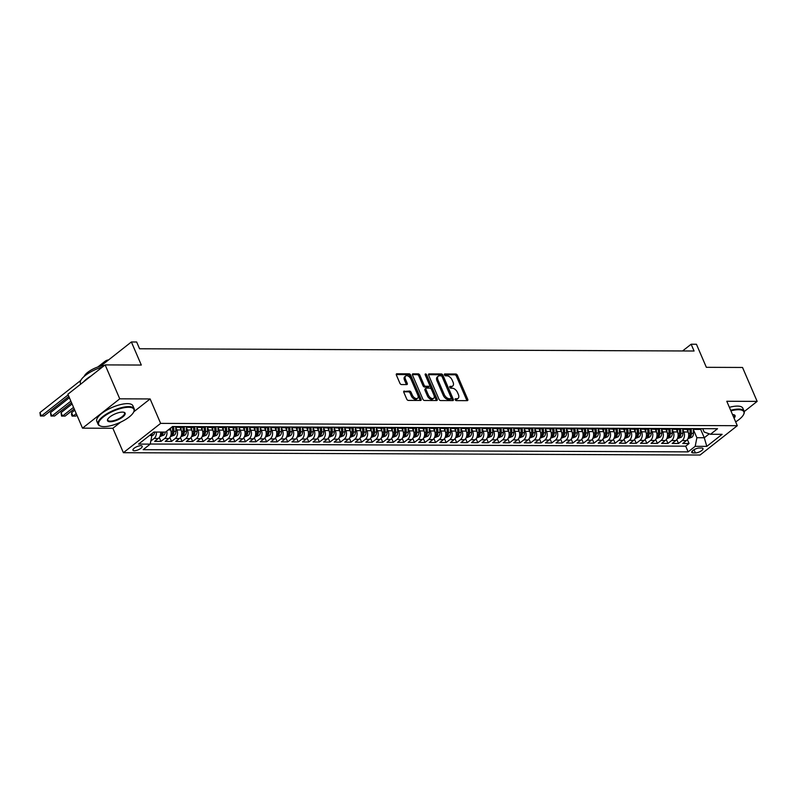 <?xml version="1.0" encoding="UTF-8"?>
<svg xmlns="http://www.w3.org/2000/svg" width="797" height="797" viewBox="0 0 797 797"><rect width="100%" height="100%" fill="white"/><g stroke="black" fill="none" stroke-linecap="round" stroke-linejoin="round"><path stroke-width="1.2" d="M455.127 399.676A1.076 0.628 51.8 0 0 456.253 400.612L467.271 400.652A1.544 0.897 51.8 0 0 467.65 400.532A1.544 0.897 51.8 0 0 467.739 399.327L457.408 375.347A1.544 0.897 51.8 0 0 455.794 374.012L444.786 373.962A1.076 0.628 51.8 0 0 445.583 375.835L447.007 375.835A4.941 2.859 51.8 0 1 452.168 380.109L453.025 382.112A4.941 2.859 51.8 0 1 452.766 385.977A4.941 2.859 51.8 0 1 451.54 386.366L450.116 386.356A1.076 0.628 51.8 0 0 450.923 388.219L452.347 388.229A4.941 2.859 51.8 0 1 457.498 392.503L458.365 394.505A4.941 2.859 51.8 0 1 458.096 398.37A4.941 2.859 51.8 0 1 456.88 398.749L455.456 398.749A1.076 0.628 51.8 0 0 455.127 399.676M134.354 450.763A5.031 1.714 156.7 0 0 139.724 449.06A5.031 1.714 156.7 0 0 142.195 446.24A5.031 1.714 156.7 0 0 140.8 445.692A5.031 1.714 156.7 0 0 135.43 447.386A5.031 1.714 156.7 0 0 132.96 450.215A5.031 1.714 156.7 0 0 134.354 450.763M404.288 391.028A1.544 0.897 51.8 0 0 403.91 391.148A1.544 0.897 51.8 0 0 403.83 392.353L406.729 399.078A1.544 0.897 51.8 0 0 408.333 400.423L420.567 400.463A1.544 0.897 51.8 0 0 420.946 400.343A1.544 0.897 51.8 0 0 421.035 399.138L410.704 375.158A1.544 0.897 51.8 0 0 409.09 373.823L396.856 373.773A1.544 0.897 51.8 0 0 396.478 373.893A1.544 0.897 51.8 0 0 396.398 375.098L399.895 383.227A1.544 0.897 51.8 0 0 401.509 384.562L406.739 384.582A1.544 0.897 51.8 0 0 407.128 384.463A1.544 0.897 51.8 0 0 407.207 383.257L405.474 379.233A4.124 2.391 51.8 0 1 405.693 375.995A4.124 2.391 51.8 0 1 411.013 379.252L417.817 395.033A4.124 2.391 51.8 0 1 417.598 398.271A4.124 2.391 51.8 0 1 412.268 395.013L411.132 392.383A1.544 0.897 51.8 0 0 409.528 391.048L403.7 391.486M744.249 411.551L757.15 401.389L742.535 367.467L706.361 367.317L696.429 344.244L691.148 344.224L694.067 351.009L139.575 348.777L136.656 341.993L131.375 341.973L100.741 366.092M100.571 426.086A19.646 6.695 -23.3 0 1 100.283 426.006A19.646 6.695 -23.3 0 1 98.101 424.303A19.646 6.695 -23.3 0 1 107.764 413.254A19.646 6.695 -23.3 0 1 128.725 406.629A19.646 6.695 -23.3 0 1 134.185 408.761A19.646 6.695 -23.3 0 1 133.916 411.521A19.646 6.695 -23.3 0 1 133.786 411.79L150.115 398.948L119.749 398.829L105.134 364.896L141.308 365.046L131.375 341.973M150.115 398.948L160.635 423.386L737.305 425.698L700.065 455.027L123.396 452.706L160.635 423.386M757.15 401.389L726.784 401.27L737.305 425.698M438.968 399.207A1.544 0.897 51.8 0 0 440.572 400.552L452.806 400.592A1.544 0.897 51.8 0 0 453.194 400.473A1.544 0.897 51.8 0 0 453.274 399.267L442.943 375.287A1.544 0.897 51.8 0 0 441.339 373.952L429.105 373.903A1.544 0.897 51.8 0 0 428.716 374.022A1.544 0.897 51.8 0 0 428.637 375.228L438.968 399.207M436.686 400.532L424.452 400.483A1.544 0.897 51.8 0 1 422.848 399.148L412.517 375.168A1.544 0.897 51.8 0 1 412.597 373.962A1.544 0.897 51.8 0 1 412.985 373.843L418.216 373.863A1.544 0.897 51.8 0 1 419.83 375.198L424.014 384.921A1.544 0.897 51.8 0 0 425.628 386.256L429.095 386.276A1.544 0.897 51.8 0 0 429.483 386.156A1.544 0.897 51.8 0 0 429.563 384.941L425.2 374.819A1.076 0.628 51.8 0 1 426.654 374.829L437.154 399.207A1.544 0.897 51.8 0 1 437.065 400.413A1.544 0.897 51.8 0 1 436.686 400.532M119.749 398.829L82.509 428.158L67.894 394.226L105.134 364.896M156.351 432.054A6.286 4.652 90.2 0 1 154.09 438.46L158.314 438.48L154.638 441.369L160.974 441.399L159.28 437.463M166.742 431.117A6.286 4.652 90.2 0 1 164.65 438.499L168.874 438.519L165.198 441.408L171.534 441.438L169.841 437.503M175.719 427.192L176.894 429.942A6.286 4.652 90.2 0 1 175.21 438.539L179.435 438.559L175.758 441.448L182.095 441.478L180.401 437.543M186.279 427.242L187.464 429.991A6.286 4.652 90.2 0 1 185.771 438.589L189.995 438.599L186.319 441.498L192.665 441.518L190.971 437.583M196.839 427.282L198.025 430.031A6.286 4.652 90.2 0 1 196.331 438.629L200.555 438.649L196.889 441.538L203.225 441.568L201.531 437.633M207.399 427.322L208.585 430.071A6.286 4.652 90.2 0 1 206.891 438.669L211.125 438.689L207.449 441.578L213.785 441.608L212.092 437.673M217.96 427.371L219.145 430.111A6.286 4.652 90.2 0 1 217.461 438.709L221.686 438.729L218.009 441.628L224.346 441.648L222.652 437.712M228.52 427.411L229.705 430.161A6.286 4.652 90.2 0 1 228.022 438.758L232.246 438.768L228.57 441.668L234.906 441.687L233.212 437.762M239.09 427.451L240.266 430.201A6.286 4.652 90.2 0 1 238.582 438.798L242.806 438.818L239.13 441.707L245.466 441.737L243.772 437.802M249.65 427.491L250.836 430.241A6.286 4.652 90.2 0 1 249.142 438.838L253.366 438.858L249.69 441.747L256.026 441.777L254.333 437.842M260.211 427.541L261.396 430.28A6.286 4.652 90.2 0 1 259.702 438.878L263.927 438.898L260.26 441.797L266.596 441.817L264.903 437.882M270.771 427.581L271.956 430.33A6.286 4.652 90.2 0 1 270.263 438.928L274.487 438.938L270.821 441.837L277.157 441.857L275.463 437.932M281.331 427.62L282.517 430.37A6.286 4.652 90.2 0 1 280.833 438.968L285.057 438.988L281.381 441.877L287.717 441.907L286.023 437.971M291.891 427.66L293.077 430.41A6.286 4.652 90.2 0 1 291.393 439.008L295.617 439.027L291.941 441.917L298.277 441.946L296.584 438.011M302.462 427.71L303.637 430.45A6.286 4.652 90.2 0 1 301.953 439.057L306.178 439.067L302.501 441.966L308.837 441.986L307.144 438.051M313.022 427.75L314.197 430.5A6.286 4.652 90.2 0 1 312.514 439.097L316.738 439.107L313.062 442.006L319.398 442.026L317.704 438.101M323.582 427.79L324.768 430.539A6.286 4.652 90.2 0 1 323.074 439.137L327.298 439.157L323.622 442.046L329.968 442.076L328.274 438.141M334.142 427.83L335.328 430.579A6.286 4.652 90.2 0 1 333.634 439.177L337.858 439.197L334.192 442.086L340.528 442.116L338.835 438.181M344.702 427.879L345.888 430.619A6.286 4.652 90.2 0 1 344.194 439.227L348.428 439.237L344.752 442.136L351.088 442.156L349.395 438.22M355.263 427.919L356.448 430.669A6.286 4.652 90.2 0 1 354.765 439.267L358.989 439.286L355.313 442.176L361.649 442.196L359.955 438.27M365.823 427.959L367.009 430.709A6.286 4.652 90.2 0 1 365.325 439.306L369.549 439.326L365.873 442.215L372.209 442.245L370.515 438.31M376.393 427.999L377.569 430.749A6.286 4.652 90.2 0 1 375.885 439.346L380.109 439.366L376.433 442.255L382.769 442.285L381.076 438.35M386.953 428.049L388.139 430.788A6.286 4.652 90.2 0 1 386.445 439.396L390.669 439.406L386.993 442.305L393.329 442.325L391.636 438.39M397.514 428.089L398.699 430.838A6.286 4.652 90.2 0 1 397.006 439.436L401.23 439.456L397.564 442.345L403.9 442.375L402.206 438.44M408.074 428.128L409.26 430.878A6.286 4.652 90.2 0 1 407.566 439.476L411.79 439.496L408.124 442.385L414.46 442.415L412.766 438.48M418.634 428.168L419.82 430.918A6.286 4.652 90.2 0 1 418.136 439.516L422.36 439.536L418.684 442.425L425.02 442.455L423.327 438.519M429.194 428.218L430.38 430.958A6.286 4.652 90.2 0 1 428.696 439.565L432.92 439.575L429.244 442.474L435.58 442.494L433.887 438.559M439.765 428.258L440.94 431.008A6.286 4.652 90.2 0 1 439.257 439.605L443.481 439.625L439.805 442.514L446.141 442.544L444.447 438.609M450.325 428.298L451.5 431.047A6.286 4.652 90.2 0 1 449.817 439.645L454.041 439.665L450.365 442.554L456.701 442.584L455.007 438.649M460.885 428.348L462.071 431.087A6.286 4.652 90.2 0 1 460.377 439.685L464.601 439.705L460.925 442.604L467.271 442.624L465.578 438.689M471.445 428.387L472.631 431.137A6.286 4.652 90.2 0 1 470.937 439.735L475.161 439.745L471.495 442.644L477.831 442.664L476.138 438.739M482.006 428.427L483.191 431.177A6.286 4.652 90.2 0 1 481.498 439.775L485.732 439.795L482.055 442.684L488.392 442.714L486.698 438.778M492.566 428.467L493.751 431.217A6.286 4.652 90.2 0 1 492.068 439.814L496.292 439.834L492.616 442.724L498.952 442.753L497.258 438.818M503.126 428.517L504.312 431.257A6.286 4.652 90.2 0 1 502.628 439.854L506.852 439.874L503.176 442.773L509.512 442.793L507.819 438.858M513.696 428.557L514.872 431.307A6.286 4.652 90.2 0 1 513.188 439.904L517.412 439.914L513.736 442.813L520.072 442.833L518.379 438.908M524.257 428.597L525.442 431.346A6.286 4.652 90.2 0 1 523.749 439.944L527.973 439.964L524.296 442.853L530.633 442.883L528.939 438.948M534.817 428.637L536.002 431.386A6.286 4.652 90.2 0 1 534.309 439.984L538.533 440.004L534.867 442.893L541.203 442.923L539.509 438.988M545.377 428.686L546.563 431.426A6.286 4.652 90.2 0 1 544.869 440.034L549.093 440.044L545.427 442.943L551.763 442.963L550.069 439.027M555.937 428.726L557.123 431.476A6.286 4.652 90.2 0 1 555.439 440.074L559.663 440.083L555.987 442.983L562.323 443.002L560.63 439.077M566.498 428.766L567.683 431.516A6.286 4.652 90.2 0 1 566 440.113L570.224 440.133L566.547 443.022L572.884 443.052L571.19 439.117M577.068 428.806L578.243 431.556A6.286 4.652 90.2 0 1 576.56 440.153L580.784 440.173L577.108 443.062L583.444 443.092L581.75 439.157M587.628 428.856L588.804 431.595A6.286 4.652 90.2 0 1 587.12 440.203L591.344 440.213L587.668 443.112L594.004 443.132L592.31 439.197M598.188 428.896L599.374 431.645A6.286 4.652 90.2 0 1 597.68 440.243L601.904 440.263L598.228 443.152L604.574 443.172L602.881 439.247M608.749 428.935L609.934 431.685A6.286 4.652 90.2 0 1 608.241 440.283L612.465 440.303L608.798 443.192L615.135 443.222L613.441 439.286M619.309 428.975L620.494 431.725A6.286 4.652 90.2 0 1 618.801 440.323L623.035 440.342L619.359 443.232L625.695 443.262L624.001 439.326M629.869 429.025L631.055 431.765A6.286 4.652 90.2 0 1 629.371 440.372L633.595 440.382L629.919 443.281L636.255 443.301L634.561 439.366M640.429 429.065L641.615 431.815A6.286 4.652 90.2 0 1 639.931 440.412L644.155 440.432L640.479 443.321L646.815 443.351L645.122 439.416M651 429.105L652.175 431.854A6.286 4.652 90.2 0 1 650.491 440.452L654.716 440.472L651.039 443.361L657.376 443.391L655.682 439.456M661.56 429.145L662.745 431.894A6.286 4.652 90.2 0 1 661.052 440.492L665.276 440.512L661.6 443.401L667.936 443.431L666.242 439.496M672.12 429.194L673.306 431.934A6.286 4.652 90.2 0 1 671.612 440.542L675.836 440.552L672.17 443.451L678.506 443.471L682.172 440.582A6.286 4.652 -89.8 0 0 683.866 431.984L682.68 429.234M676.812 439.536L678.506 443.471M168.874 438.519A6.286 4.652 -89.8 0 0 170.558 429.922L169.98 428.567M179.435 438.559A6.286 4.652 -89.8 0 0 181.128 429.962L179.983 427.322M189.995 438.599A6.286 4.652 -89.8 0 0 191.688 430.001L190.553 427.361M200.555 438.649A6.286 4.652 -89.8 0 0 202.249 430.041L201.113 427.401M211.125 438.689A6.286 4.652 -89.8 0 0 212.809 430.091L211.673 427.451M221.686 438.729A6.286 4.652 -89.8 0 0 223.369 430.131L222.233 427.491M232.246 438.768A6.286 4.652 -89.8 0 0 233.929 430.171L232.794 427.531M242.806 438.818A6.286 4.652 -89.8 0 0 244.49 430.221L243.354 427.571M253.366 438.858A6.286 4.652 -89.8 0 0 255.06 430.26L253.914 427.62M263.927 438.898A6.286 4.652 -89.8 0 0 265.62 430.3L264.484 427.66M274.487 438.938A6.286 4.652 -89.8 0 0 276.18 430.34L275.045 427.7M285.057 438.988A6.286 4.652 -89.8 0 0 286.741 430.39L285.605 427.75M295.617 439.027A6.286 4.652 -89.8 0 0 297.301 430.43L296.165 427.79M306.178 439.067A6.286 4.652 -89.8 0 0 307.861 430.47L306.725 427.83M316.738 439.107A6.286 4.652 -89.8 0 0 318.431 430.51L317.286 427.869M327.298 439.157A6.286 4.652 -89.8 0 0 328.992 430.559L327.856 427.919M337.858 439.197A6.286 4.652 -89.8 0 0 339.552 430.599L338.416 427.959M348.428 439.237A6.286 4.652 -89.8 0 0 350.112 430.639L348.976 427.999M358.989 439.286A6.286 4.652 -89.8 0 0 360.672 430.679L359.537 428.039M369.549 439.326A6.286 4.652 -89.8 0 0 371.233 430.729L370.097 428.089M380.109 439.366A6.286 4.652 -89.8 0 0 381.793 430.769L380.657 428.128M390.669 439.406A6.286 4.652 -89.8 0 0 392.363 430.808L391.217 428.168M401.23 439.456A6.286 4.652 -89.8 0 0 402.923 430.848L401.788 428.208M411.79 439.496A6.286 4.652 -89.8 0 0 413.484 430.898L412.348 428.258M422.36 439.536A6.286 4.652 -89.8 0 0 424.044 430.938L422.908 428.298M432.92 439.575A6.286 4.652 -89.8 0 0 434.604 430.978L433.468 428.338M443.481 439.625A6.286 4.652 -89.8 0 0 445.164 431.018L444.029 428.378M454.041 439.665A6.286 4.652 -89.8 0 0 455.735 431.067L454.589 428.427M464.601 439.705A6.286 4.652 -89.8 0 0 466.295 431.107L465.159 428.467M475.161 439.745A6.286 4.652 -89.8 0 0 476.855 431.147L475.719 428.507M485.732 439.795A6.286 4.652 -89.8 0 0 487.415 431.197L486.28 428.547M496.292 439.834A6.286 4.652 -89.8 0 0 497.976 431.237L496.84 428.597M506.852 439.874A6.286 4.652 -89.8 0 0 508.536 431.277L507.4 428.637M517.412 439.914A6.286 4.652 -89.8 0 0 519.096 431.316L517.96 428.676M527.973 439.964A6.286 4.652 -89.8 0 0 529.666 431.366L528.521 428.726M538.533 440.004A6.286 4.652 -89.8 0 0 540.227 431.406L539.091 428.766M549.093 440.044A6.286 4.652 -89.8 0 0 550.787 431.446L549.651 428.806M559.663 440.083A6.286 4.652 -89.8 0 0 561.347 431.486L560.211 428.846M570.224 440.133A6.286 4.652 -89.8 0 0 571.907 431.536L570.772 428.896M580.784 440.173A6.286 4.652 -89.8 0 0 582.468 431.575L581.332 428.935M591.344 440.213A6.286 4.652 -89.8 0 0 593.038 431.615L591.892 428.975M601.904 440.263A6.286 4.652 -89.8 0 0 603.598 431.655L602.462 429.015M612.465 440.303A6.286 4.652 -89.8 0 0 614.158 431.705L613.023 429.065M623.035 440.342A6.286 4.652 -89.8 0 0 624.718 431.745L623.583 429.105M633.595 440.382A6.286 4.652 -89.8 0 0 635.279 431.785L634.143 429.145M644.155 440.432A6.286 4.652 -89.8 0 0 645.839 431.825L644.703 429.185M654.716 440.472A6.286 4.652 -89.8 0 0 656.399 431.874L655.264 429.234M665.276 440.512A6.286 4.652 -89.8 0 0 666.969 431.914L665.824 429.274M675.836 440.552A6.286 4.652 -89.8 0 0 677.53 431.954L676.394 429.314M701.639 448.024L699.308 448.014A4.872 1.664 156.7 0 0 694.107 449.657A4.872 1.664 156.7 0 0 691.716 452.397A4.872 1.664 156.7 0 0 693.071 452.925L695.392 452.935A4.872 1.664 156.7 0 0 700.593 451.291A4.872 1.664 156.7 0 0 702.994 448.552A4.872 1.664 156.7 0 0 701.639 448.024M149.457 435.521L151.888 435.531L150.205 444.128L143.161 449.677L688.15 451.869L695.193 446.32L696.877 437.722L693.241 429.274M150.205 444.128L138.588 444.088L153.891 432.044L165.507 432.084L172.55 426.534L717.539 428.726L710.496 434.275L722.112 434.325L706.809 446.37L695.193 446.32M150.225 444.019L685.689 446.171L689.066 443.521L682.73 443.491L686.396 440.602A6.286 4.652 -89.8 0 0 688.09 431.994L686.954 429.354M692.902 428.627A6.286 4.652 -89.8 0 0 695.114 429.394A6.286 4.652 -89.8 0 0 697.325 428.647M695.114 429.394L699.338 429.404A6.286 4.652 -89.8 0 0 701.549 428.666M671.612 440.542L667.936 443.431M661.052 440.492L657.376 443.391M650.491 440.452L646.815 443.351M639.931 440.412L636.255 443.301M629.371 440.372L625.695 443.262M618.801 440.323L615.135 443.222M608.241 440.283L604.574 443.172M597.68 440.243L594.004 443.132M587.12 440.203L583.444 443.092M576.56 440.153L572.884 443.052M566 440.113L562.323 443.002M555.439 440.074L551.763 442.963M544.869 440.034L541.203 442.923M534.309 439.984L530.633 442.883M523.749 439.944L520.072 442.833M513.188 439.904L509.512 442.793M502.628 439.854L498.952 442.753M492.068 439.814L488.392 442.714M481.498 439.775L477.831 442.664M470.937 439.735L467.271 442.624M460.377 439.685L456.701 442.584M449.817 439.645L446.141 442.544M439.257 439.605L435.58 442.494M428.696 439.565L425.02 442.455M418.136 439.516L414.46 442.415M407.566 439.476L403.9 442.375M397.006 439.436L393.329 442.325M386.445 439.396L382.769 442.285M375.885 439.346L372.209 442.245M365.325 439.306L361.649 442.196M354.765 439.267L351.088 442.156M344.194 439.227L340.528 442.116M333.634 439.177L329.968 442.076M323.074 439.137L319.398 442.026M312.514 439.097L308.837 441.986M301.953 439.057L298.277 441.946M291.393 439.008L287.717 441.907M280.833 438.968L277.157 441.857M270.263 438.928L266.596 441.817M259.702 438.878L256.026 441.777M249.142 438.838L245.466 441.737M238.582 438.798L234.906 441.687M228.022 438.758L224.346 441.648M217.461 438.709L213.785 441.608M206.891 438.669L203.225 441.568M196.331 438.629L192.665 441.518M185.771 438.589L182.095 441.478M175.21 438.539L171.534 441.438M164.65 438.499L160.974 441.399M154.09 438.46L150.812 441.04M151.888 435.531L151.271 434.096M696.877 437.722L704.279 437.752L709.25 433.837M700.583 429.185L704.279 437.752L706.809 446.37M702.685 428.666L704.13 432.014L710.496 434.275M82.509 428.158L112.865 428.278L123.396 452.706M691.148 344.224L682.591 350.959M687.373 439.585L689.066 443.521M685.689 446.171L688.15 451.869M686.765 428.607A6.286 4.652 90.2 0 1 684.553 429.344L688.777 429.364A6.286 4.652 -89.8 0 0 690.989 428.617M676.205 428.557A6.286 4.652 90.2 0 1 673.993 429.304L678.217 429.324A6.286 4.652 -89.8 0 0 680.429 428.577M684.553 429.344A6.286 4.652 90.2 0 1 682.342 428.587M665.644 428.517A6.286 4.652 90.2 0 1 663.423 429.264L667.647 429.284A6.286 4.652 -89.8 0 0 669.869 428.537M673.993 429.304A6.286 4.652 90.2 0 1 671.781 428.547M655.074 428.477A6.286 4.652 90.2 0 1 652.863 429.224L657.087 429.234A6.286 4.652 -89.8 0 0 659.298 428.497M663.423 429.264A6.286 4.652 90.2 0 1 661.221 428.497M644.514 428.437A6.286 4.652 90.2 0 1 642.302 429.175L646.526 429.194A6.286 4.652 -89.8 0 0 648.738 428.447M652.863 429.224A6.286 4.652 90.2 0 1 650.661 428.457M633.954 428.387A6.286 4.652 90.2 0 1 631.742 429.135L635.966 429.155A6.286 4.652 -89.8 0 0 638.178 428.407M642.302 429.175A6.286 4.652 90.2 0 1 640.101 428.417M623.393 428.348A6.286 4.652 90.2 0 1 621.182 429.095L625.406 429.115A6.286 4.652 -89.8 0 0 627.618 428.368M631.742 429.135A6.286 4.652 90.2 0 1 629.53 428.378M612.833 428.308A6.286 4.652 90.2 0 1 610.622 429.055L614.846 429.065A6.286 4.652 -89.8 0 0 617.057 428.328M621.182 429.095A6.286 4.652 90.2 0 1 618.97 428.328M602.273 428.268A6.286 4.652 90.2 0 1 600.051 429.005L604.285 429.025A6.286 4.652 -89.8 0 0 606.497 428.278M610.622 429.055A6.286 4.652 90.2 0 1 608.41 428.288M591.703 428.218A6.286 4.652 90.2 0 1 589.491 428.965L593.715 428.985A6.286 4.652 -89.8 0 0 595.937 428.238M600.051 429.005A6.286 4.652 90.2 0 1 597.85 428.248M581.143 428.178A6.286 4.652 90.2 0 1 578.931 428.925L583.155 428.945A6.286 4.652 -89.8 0 0 585.367 428.198M589.491 428.965A6.286 4.652 90.2 0 1 587.289 428.208M570.582 428.138A6.286 4.652 90.2 0 1 568.371 428.886L572.595 428.896A6.286 4.652 -89.8 0 0 574.806 428.158M578.931 428.925A6.286 4.652 90.2 0 1 576.729 428.158M560.022 428.099A6.286 4.652 90.2 0 1 557.81 428.836L562.034 428.856A6.286 4.652 -89.8 0 0 564.246 428.109M568.371 428.886A6.286 4.652 90.2 0 1 566.159 428.119M549.462 428.049A6.286 4.652 90.2 0 1 547.25 428.796L551.474 428.816A6.286 4.652 -89.8 0 0 553.686 428.069M557.81 428.836A6.286 4.652 90.2 0 1 555.599 428.079M538.902 428.009A6.286 4.652 90.2 0 1 536.69 428.756L540.914 428.776A6.286 4.652 -89.8 0 0 543.126 428.029M547.25 428.796A6.286 4.652 90.2 0 1 545.038 428.039M528.341 427.969A6.286 4.652 90.2 0 1 526.12 428.716L530.344 428.726A6.286 4.652 -89.8 0 0 532.565 427.989M536.69 428.756A6.286 4.652 90.2 0 1 534.478 427.989M517.771 427.929A6.286 4.652 90.2 0 1 515.559 428.666L519.783 428.686A6.286 4.652 -89.8 0 0 521.995 427.939M526.12 428.716A6.286 4.652 90.2 0 1 523.918 427.949M507.211 427.879A6.286 4.652 90.2 0 1 504.999 428.627L509.223 428.647A6.286 4.652 -89.8 0 0 511.435 427.899M515.559 428.666A6.286 4.652 90.2 0 1 513.358 427.909M496.651 427.84A6.286 4.652 90.2 0 1 494.439 428.587L498.663 428.597A6.286 4.652 -89.8 0 0 500.875 427.859M504.999 428.627A6.286 4.652 90.2 0 1 502.797 427.869M486.09 427.8A6.286 4.652 90.2 0 1 483.879 428.547L488.103 428.557A6.286 4.652 -89.8 0 0 490.314 427.81M494.439 428.587A6.286 4.652 90.2 0 1 492.227 427.82M475.53 427.76A6.286 4.652 90.2 0 1 473.318 428.497L477.542 428.517A6.286 4.652 -89.8 0 0 479.754 427.77M483.879 428.547A6.286 4.652 90.2 0 1 481.667 427.78M464.97 427.71A6.286 4.652 90.2 0 1 462.748 428.457L466.982 428.477A6.286 4.652 -89.8 0 0 469.194 427.73M473.318 428.497A6.286 4.652 90.2 0 1 471.107 427.74M454.4 427.67A6.286 4.652 90.2 0 1 452.188 428.417L456.412 428.427A6.286 4.652 -89.8 0 0 458.634 427.69M462.748 428.457A6.286 4.652 90.2 0 1 460.546 427.69M443.839 427.63A6.286 4.652 90.2 0 1 441.628 428.368L445.852 428.387A6.286 4.652 -89.8 0 0 448.063 427.64M452.188 428.417A6.286 4.652 90.2 0 1 449.986 427.65M433.279 427.581A6.286 4.652 90.2 0 1 431.067 428.328L435.292 428.348A6.286 4.652 -89.8 0 0 437.503 427.6M441.628 428.368A6.286 4.652 90.2 0 1 439.426 427.61M422.719 427.541A6.286 4.652 90.2 0 1 420.507 428.288L424.731 428.308A6.286 4.652 -89.8 0 0 426.943 427.561M431.067 428.328A6.286 4.652 90.2 0 1 428.856 427.571M412.159 427.501A6.286 4.652 90.2 0 1 409.947 428.248L414.171 428.258A6.286 4.652 -89.8 0 0 416.383 427.521M420.507 428.288A6.286 4.652 90.2 0 1 418.295 427.521M401.598 427.461A6.286 4.652 90.2 0 1 399.387 428.198L403.611 428.218A6.286 4.652 -89.8 0 0 405.822 427.471M409.947 428.248A6.286 4.652 90.2 0 1 407.735 427.481M391.038 427.411A6.286 4.652 90.2 0 1 388.816 428.158L393.041 428.178A6.286 4.652 -89.8 0 0 395.262 427.431M399.387 428.198A6.286 4.652 90.2 0 1 397.175 427.441M380.468 427.371A6.286 4.652 90.2 0 1 378.256 428.119L382.48 428.138A6.286 4.652 -89.8 0 0 384.692 427.391M388.816 428.158A6.286 4.652 90.2 0 1 386.615 427.401M369.908 427.331A6.286 4.652 90.2 0 1 367.696 428.079L371.92 428.089A6.286 4.652 -89.8 0 0 374.132 427.351M378.256 428.119A6.286 4.652 90.2 0 1 376.054 427.351M359.347 427.292A6.286 4.652 90.2 0 1 357.136 428.029L361.36 428.049A6.286 4.652 -89.8 0 0 363.571 427.302M367.696 428.079A6.286 4.652 90.2 0 1 365.494 427.312M348.787 427.242A6.286 4.652 90.2 0 1 346.575 427.989L350.8 428.009A6.286 4.652 -89.8 0 0 353.011 427.262M357.136 428.029A6.286 4.652 90.2 0 1 354.924 427.272M338.227 427.202A6.286 4.652 90.2 0 1 336.015 427.949L340.239 427.969A6.286 4.652 -89.8 0 0 342.451 427.222M346.575 427.989A6.286 4.652 90.2 0 1 344.364 427.232M327.667 427.162A6.286 4.652 90.2 0 1 325.445 427.909L329.679 427.919A6.286 4.652 -89.8 0 0 331.891 427.182M336.015 427.949A6.286 4.652 90.2 0 1 333.804 427.182M317.096 427.122A6.286 4.652 90.2 0 1 314.885 427.859L319.109 427.879A6.286 4.652 -89.8 0 0 321.33 427.132M325.445 427.909A6.286 4.652 90.2 0 1 323.243 427.142M306.536 427.072A6.286 4.652 90.2 0 1 304.324 427.82L308.549 427.84A6.286 4.652 -89.8 0 0 310.76 427.092M314.885 427.859A6.286 4.652 90.2 0 1 312.683 427.102M295.976 427.033A6.286 4.652 90.2 0 1 293.764 427.78L297.988 427.8A6.286 4.652 -89.8 0 0 300.2 427.053M304.324 427.82A6.286 4.652 90.2 0 1 302.123 427.062M285.416 426.993A6.286 4.652 90.2 0 1 283.204 427.74L287.428 427.75A6.286 4.652 -89.8 0 0 289.64 427.013M293.764 427.78A6.286 4.652 90.2 0 1 291.553 427.013M274.855 426.953A6.286 4.652 90.2 0 1 272.644 427.69L276.868 427.71A6.286 4.652 -89.8 0 0 279.08 426.963M283.204 427.74A6.286 4.652 90.2 0 1 280.992 426.973M264.295 426.903A6.286 4.652 90.2 0 1 262.083 427.65L266.308 427.67A6.286 4.652 -89.8 0 0 268.519 426.923M272.644 427.69A6.286 4.652 90.2 0 1 270.432 426.933M253.735 426.863A6.286 4.652 90.2 0 1 251.513 427.61L255.737 427.62A6.286 4.652 -89.8 0 0 257.959 426.883M262.083 427.65A6.286 4.652 90.2 0 1 259.872 426.893M243.165 426.823A6.286 4.652 90.2 0 1 240.953 427.571L245.177 427.581A6.286 4.652 -89.8 0 0 247.389 426.833M251.513 427.61A6.286 4.652 90.2 0 1 249.312 426.843M232.604 426.784A6.286 4.652 90.2 0 1 230.393 427.521L234.617 427.541A6.286 4.652 -89.8 0 0 236.829 426.793M240.953 427.571A6.286 4.652 90.2 0 1 238.751 426.803M222.044 426.734A6.286 4.652 90.2 0 1 219.833 427.481L224.057 427.501A6.286 4.652 -89.8 0 0 226.268 426.754M230.393 427.521A6.286 4.652 90.2 0 1 228.191 426.764M211.484 426.694A6.286 4.652 90.2 0 1 209.272 427.441L213.496 427.451A6.286 4.652 -89.8 0 0 215.708 426.714M219.833 427.481A6.286 4.652 90.2 0 1 217.621 426.714M200.924 426.654A6.286 4.652 90.2 0 1 198.712 427.391L202.936 427.411A6.286 4.652 -89.8 0 0 205.148 426.664M209.272 427.441A6.286 4.652 90.2 0 1 207.061 426.674M190.363 426.604A6.286 4.652 90.2 0 1 188.142 427.351L192.376 427.371A6.286 4.652 -89.8 0 0 194.588 426.624M198.712 427.391A6.286 4.652 90.2 0 1 196.5 426.634M179.793 426.564A6.286 4.652 90.2 0 1 177.582 427.312L181.806 427.331A6.286 4.652 -89.8 0 0 184.027 426.584M188.142 427.351A6.286 4.652 90.2 0 1 185.94 426.594M171.624 427.262A6.286 4.652 -89.8 0 0 173.457 426.544M177.582 427.312A6.286 4.652 90.2 0 1 175.38 426.544M158.314 438.48A6.286 4.652 -89.8 0 0 160.576 432.064M112.865 428.278L120.656 422.151M455.077 399.536L455.874 399.546A4.941 2.859 51.8 0 0 457.089 399.158L458.096 398.37M452.766 385.977L451.76 386.774A4.941 2.859 51.8 0 1 450.534 387.153L449.747 387.153M466.873 400.652A1.544 0.897 51.8 0 0 466.733 400.124L456.402 376.144A1.544 0.897 51.8 0 0 454.788 374.799L444.407 374.759M452.407 400.592A1.544 0.897 51.8 0 0 452.268 400.064L441.937 376.084A1.544 0.897 51.8 0 0 440.333 374.749L428.497 374.7M450.863 398.729A1.076 0.628 51.8 0 0 451.192 397.803L442.126 376.752A1.076 0.628 51.8 0 0 441 375.815L439.496 375.805A4.941 2.859 51.8 0 0 438.28 376.194A4.941 2.859 51.8 0 0 438.011 380.059L444.208 394.445A4.941 2.859 51.8 0 0 449.359 398.719L450.863 398.729L449.857 399.516A1.076 0.628 51.8 0 0 450.275 399.197M438.28 376.194L437.274 376.981A4.941 2.859 51.8 0 0 437.005 380.846L438.011 380.059M449.857 399.516L448.352 399.516A4.941 2.859 51.8 0 1 443.202 395.242L437.005 380.846M412.378 374.63L417.21 374.65L418.216 373.863M429.483 386.156L428.477 386.943A1.544 0.897 51.8 0 1 428.089 387.063L424.622 387.053A1.544 0.897 51.8 0 1 423.008 385.718L418.823 375.985A1.544 0.897 51.8 0 0 417.21 374.65M436.288 400.532A1.544 0.897 51.8 0 0 436.148 399.994L425.648 375.616A1.076 0.628 51.8 0 0 425.339 375.138M428.358 395.013A4.124 2.391 51.8 0 0 433.688 398.271A4.124 2.391 51.8 0 0 433.907 395.033L431.516 389.474A1.544 0.897 51.8 0 0 429.902 388.139L426.425 388.119A1.544 0.897 51.8 0 0 426.046 388.239A1.544 0.897 51.8 0 0 425.967 389.454L428.358 395.013L427.351 395.81A4.124 2.391 51.8 0 0 432.681 399.058L433.688 398.271M425.419 388.916A1.544 0.897 51.8 0 0 425.04 389.036A1.544 0.897 51.8 0 0 424.96 390.241L425.967 389.454M427.351 395.81L424.96 390.241M417.598 398.271L416.592 399.058A4.124 2.391 51.8 0 1 411.262 395.81L410.126 393.18A1.544 0.897 51.8 0 0 408.522 391.835L403.68 391.825M405.693 375.995L404.687 376.792A4.124 2.391 51.8 0 0 404.468 380.02L405.474 379.233M406.34 384.582A1.544 0.897 51.8 0 0 406.201 384.054L404.468 380.02M420.168 400.463A1.544 0.897 51.8 0 0 420.029 399.935L409.698 375.955A1.544 0.897 51.8 0 0 408.084 374.62L396.258 374.57M687.871 438.768L691.945 437.194A4.164 3.088 -89.8 0 0 693.43 433.379L693.221 428.846M688.08 431.984L687.97 429.364M689.963 429.165L690.152 433.359A4.164 3.088 90.2 0 1 689.355 436.417L690.62 436.427A4.164 3.088 -89.8 0 0 691.417 433.369L691.208 428.627M689.355 436.417L689.186 436.935M735.651 421.872A19.178 6.535 156.7 0 0 743.611 414.5A19.178 6.535 156.7 0 0 738.54 409.728A19.178 6.535 156.7 0 0 730.919 410.863M730.67 410.296A19.646 6.695 -23.3 0 1 738.67 409.08A19.646 6.695 -23.3 0 1 744.129 411.212A19.646 6.695 -23.3 0 1 743.86 413.972A19.646 6.695 -23.3 0 1 743.731 414.241M729.385 407.317A19.646 6.695 -23.3 0 1 737.384 406.091A19.646 6.695 -23.3 0 1 742.844 408.233L744.129 411.212M732.513 414.56A9.584 3.268 -23.3 0 1 733.997 414.769A9.584 3.268 -23.3 0 1 734.067 418.176M733.778 417.508A9.116 3.108 156.7 0 0 734.455 415.376A9.116 3.108 156.7 0 0 733.698 414.689M104.038 426.614A19.178 6.535 156.7 0 0 121.443 421.772A19.178 6.535 156.7 0 0 133.667 412.049A19.178 6.535 156.7 0 0 128.596 407.277A19.178 6.535 156.7 0 0 105.363 415.476A19.178 6.535 156.7 0 0 100.84 426.186A19.178 6.535 156.7 0 0 104.038 426.614M110.175 421.772A9.584 3.268 -23.3 0 1 107.645 419.391A9.584 3.268 -23.3 0 1 113.752 414.53A9.584 3.268 -23.3 0 1 122.459 412.109A9.584 3.268 -23.3 0 1 124.053 412.318A9.584 3.268 -23.3 0 1 121.792 417.678A9.584 3.268 -23.3 0 1 110.175 421.772M107.784 419.122A9.116 3.108 156.7 0 0 107.774 420.139A9.116 3.108 156.7 0 0 110.305 421.135A9.116 3.108 156.7 0 0 120.028 418.056A9.116 3.108 156.7 0 0 124.511 412.926A9.116 3.108 156.7 0 0 123.764 412.238M98.101 424.303L96.816 421.324A19.646 6.695 -23.3 0 1 106.469 410.266A19.646 6.695 -23.3 0 1 127.44 403.641A19.646 6.695 -23.3 0 1 132.9 405.783L134.185 408.761M84.193 376.403A14.147 4.822 -23.3 0 1 104.517 365.385M83.555 381.893A19.646 6.695 -23.3 0 1 91.177 375.885M80.776 384.084L80.447 383.317A19.646 6.695 -23.3 0 1 102.405 367.048M677.311 438.729L681.385 437.154A4.164 3.088 -89.8 0 0 682.86 433.329L682.66 428.796M677.52 431.944L677.4 429.324M679.403 429.115L679.592 433.319A4.164 3.088 90.2 0 1 678.795 436.377L680.06 436.377A4.164 3.088 -89.8 0 0 680.857 433.329L680.648 428.577M678.795 436.377L678.626 436.895M666.75 438.689L670.825 437.105A4.164 3.088 -89.8 0 0 672.299 433.289L672.1 428.756M666.959 431.904L666.84 429.274M668.842 429.075L669.032 433.279A4.164 3.088 90.2 0 1 668.235 436.338L669.5 436.338A4.164 3.088 -89.8 0 0 670.297 433.279L670.088 428.537M668.235 436.338L668.055 436.846M656.19 438.639L660.265 437.065A4.164 3.088 -89.8 0 0 661.739 433.249L661.54 428.716M652.175 431.854L656.399 431.874L656.28 429.234M658.282 429.035L658.471 433.239A4.164 3.088 90.2 0 1 657.674 436.288L658.94 436.298A4.164 3.088 -89.8 0 0 659.737 433.239L659.517 428.497M657.674 436.288L657.495 436.806M645.63 438.599L649.694 437.025A4.164 3.088 -89.8 0 0 651.179 433.209L650.98 428.676M641.615 431.815L645.839 431.825L645.719 429.194M647.722 428.995L647.901 433.189A4.164 3.088 90.2 0 1 647.104 436.248L648.379 436.258A4.164 3.088 -89.8 0 0 649.176 433.199L648.957 428.447M647.104 436.248L646.935 436.766M635.06 438.559L639.134 436.985A4.164 3.088 -89.8 0 0 640.619 433.16L640.419 428.627M631.055 431.765L635.279 431.785L635.159 429.155M637.152 428.945L637.341 433.15A4.164 3.088 90.2 0 1 636.544 436.208L637.809 436.208A4.164 3.088 -89.8 0 0 638.606 433.16L638.397 428.407M636.544 436.208L636.375 436.726M624.499 438.519L628.574 436.935A4.164 3.088 -89.8 0 0 630.058 433.12L629.849 428.587M620.494 431.725L624.718 431.745L624.599 429.105M626.591 428.906L626.781 433.11A4.164 3.088 90.2 0 1 625.984 436.168L627.249 436.168A4.164 3.088 -89.8 0 0 628.046 433.11L627.837 428.368M625.984 436.168L625.814 436.676M613.939 438.47L618.014 436.895A4.164 3.088 -89.8 0 0 619.498 433.08L619.289 428.547M614.148 431.695L614.039 429.065M616.031 428.866L616.22 433.06A4.164 3.088 90.2 0 1 615.423 436.118L616.689 436.128A4.164 3.088 -89.8 0 0 617.486 433.07L617.277 428.328M615.423 436.118L615.254 436.636M603.379 438.43L607.453 436.856A4.164 3.088 -89.8 0 0 608.928 433.04L608.729 428.507M603.588 431.645L603.468 429.025M605.471 428.826L605.66 433.02A4.164 3.088 90.2 0 1 604.863 436.079L606.128 436.079A4.164 3.088 -89.8 0 0 606.925 433.03L606.716 428.278M604.863 436.079L604.694 436.597M592.819 438.39L596.893 436.806A4.164 3.088 -89.8 0 0 598.368 432.99L598.168 428.457M588.804 431.595L593.038 431.615L592.908 428.985M594.911 428.776L595.1 432.98A4.164 3.088 90.2 0 1 594.303 436.039L595.568 436.039A4.164 3.088 -89.8 0 0 596.365 432.98L596.156 428.238M594.303 436.039L594.124 436.547M582.258 438.35L586.333 436.766A4.164 3.088 -89.8 0 0 587.807 432.95L587.608 428.417M578.243 431.556L582.468 431.575L582.348 428.935M584.35 428.736L584.53 432.94A4.164 3.088 90.2 0 1 583.733 435.989L585.008 435.999A4.164 3.088 -89.8 0 0 585.805 432.94L585.586 428.198M583.733 435.989L583.563 436.507M571.688 438.3L575.763 436.726A4.164 3.088 -89.8 0 0 577.247 432.91L577.048 428.378M567.683 431.516L571.907 431.536L571.788 428.896M573.78 428.696L573.97 432.891A4.164 3.088 90.2 0 1 573.173 435.949L574.448 435.959A4.164 3.088 -89.8 0 0 575.245 432.901L575.026 428.158M573.173 435.949L573.003 436.467M561.128 438.26L565.203 436.686A4.164 3.088 -89.8 0 0 566.687 432.871L566.478 428.328M557.123 431.476L561.347 431.486L561.227 428.856M563.22 428.656L563.409 432.851A4.164 3.088 90.2 0 1 562.612 435.909L563.877 435.909A4.164 3.088 -89.8 0 0 564.674 432.861L564.465 428.109M562.612 435.909L562.443 436.427M550.568 438.22L554.642 436.636A4.164 3.088 -89.8 0 0 556.127 432.821L555.917 428.288M546.563 431.426L550.787 431.446L550.667 428.806M552.66 428.607L552.849 432.811A4.164 3.088 90.2 0 1 552.052 435.869L553.317 435.869A4.164 3.088 -89.8 0 0 554.114 432.811L553.905 428.069M552.052 435.869L551.883 436.377M540.007 438.181L544.082 436.597A4.164 3.088 -89.8 0 0 545.556 432.781L545.357 428.248M540.217 431.396L540.097 428.766M542.099 428.567L542.289 432.771A4.164 3.088 90.2 0 1 541.492 435.82L542.757 435.829A4.164 3.088 -89.8 0 0 543.554 432.771L543.345 428.029M541.492 435.82L541.322 436.338M529.447 438.131L533.522 436.557A4.164 3.088 -89.8 0 0 534.996 432.741L534.797 428.208M529.656 431.346L529.537 428.726M531.539 428.527L531.729 432.721A4.164 3.088 90.2 0 1 530.932 435.78L532.197 435.79A4.164 3.088 -89.8 0 0 532.994 432.731L532.785 427.989M530.932 435.78L530.752 436.298M518.887 438.091L522.962 436.517A4.164 3.088 -89.8 0 0 524.436 432.691L524.237 428.158M514.872 431.307L519.096 431.316L518.977 428.686M520.979 428.487L521.168 432.681A4.164 3.088 90.2 0 1 520.371 435.74L521.636 435.74A4.164 3.088 -89.8 0 0 522.433 432.691L522.214 427.939M520.371 435.74L520.192 436.258M508.327 438.051L512.391 436.467A4.164 3.088 -89.8 0 0 513.876 432.651L513.676 428.119M504.312 431.257L508.536 431.277L508.416 428.637M510.419 428.437L510.598 432.641A4.164 3.088 90.2 0 1 509.801 435.7L511.076 435.7A4.164 3.088 -89.8 0 0 511.873 432.641L511.654 427.899M509.801 435.7L509.632 436.208M497.756 438.001L501.831 436.427A4.164 3.088 -89.8 0 0 503.315 432.612L503.116 428.079M493.751 431.217L497.976 431.237L497.856 428.597M499.849 428.397L500.038 432.602A4.164 3.088 90.2 0 1 499.241 435.65L500.506 435.66A4.164 3.088 -89.8 0 0 501.303 432.602L501.094 427.859M499.241 435.65L499.071 436.168M487.196 437.961L491.271 436.387A4.164 3.088 -89.8 0 0 492.755 432.572L492.546 428.039M483.191 431.177L487.415 431.197L487.296 428.557M489.288 428.358L489.478 432.552A4.164 3.088 90.2 0 1 488.681 435.61L489.946 435.62A4.164 3.088 -89.8 0 0 490.743 432.562L490.534 427.82M488.681 435.61L488.511 436.128M476.636 437.922L480.711 436.348A4.164 3.088 -89.8 0 0 482.195 432.522L481.986 427.989M472.631 431.137L476.855 431.147L476.736 428.517M478.728 428.318L478.917 432.512A4.164 3.088 90.2 0 1 478.12 435.57L479.386 435.57A4.164 3.088 -89.8 0 0 480.183 432.522L479.973 427.77M478.12 435.57L477.951 436.089M466.076 437.882L470.15 436.298A4.164 3.088 -89.8 0 0 471.625 432.482L471.425 427.949M466.285 431.097L466.165 428.467M468.168 428.268L468.357 432.472A4.164 3.088 90.2 0 1 467.56 435.531L468.825 435.531A4.164 3.088 -89.8 0 0 469.622 432.472L469.413 427.73M467.56 435.531L467.391 436.039M455.515 437.832L459.59 436.258A4.164 3.088 -89.8 0 0 461.065 432.442L460.865 427.909M451.5 431.047L455.735 431.067L455.605 428.427M457.608 428.228L457.797 432.432A4.164 3.088 90.2 0 1 457 435.481L458.265 435.491A4.164 3.088 -89.8 0 0 459.062 432.432L458.853 427.69M457 435.481L456.82 435.999M444.955 437.792L449.03 436.218A4.164 3.088 -89.8 0 0 450.504 432.402L450.305 427.869M440.94 431.008L445.164 431.018L445.045 428.387M447.047 428.188L447.227 432.382A4.164 3.088 90.2 0 1 446.43 435.441L447.705 435.451A4.164 3.088 -89.8 0 0 448.502 432.392L448.283 427.65M446.43 435.441L446.26 435.959M434.385 437.752L438.46 436.178A4.164 3.088 -89.8 0 0 439.944 432.353L439.745 427.82M430.38 430.958L434.604 430.978L434.485 428.348M436.477 428.148L436.666 432.343A4.164 3.088 90.2 0 1 435.869 435.401L437.145 435.401A4.164 3.088 -89.8 0 0 437.942 432.353L437.722 427.6M435.869 435.401L435.7 435.919M423.825 437.712L427.899 436.128A4.164 3.088 -89.8 0 0 429.384 432.313L429.175 427.78M419.82 430.918L424.044 430.938L423.924 428.298M425.917 428.099L426.106 432.303A4.164 3.088 90.2 0 1 425.309 435.361L426.574 435.361A4.164 3.088 -89.8 0 0 427.371 432.303L427.162 427.561M425.309 435.361L425.14 435.869M413.264 437.663L417.339 436.089A4.164 3.088 -89.8 0 0 418.823 432.273L418.614 427.74M409.26 430.878L413.484 430.898L413.364 428.258M415.357 428.059L415.546 432.263A4.164 3.088 90.2 0 1 414.749 435.311L416.014 435.321A4.164 3.088 -89.8 0 0 416.811 432.263L416.602 427.521M414.749 435.311L414.579 435.829M402.704 437.623L406.779 436.049A4.164 3.088 -89.8 0 0 408.253 432.233L408.054 427.7M398.699 430.838L402.923 430.848L402.794 428.218M404.796 428.019L404.986 432.213A4.164 3.088 90.2 0 1 404.189 435.272L405.454 435.282A4.164 3.088 -89.8 0 0 406.251 432.223L406.042 427.471M404.189 435.272L404.019 435.79M392.144 437.583L396.219 436.009A4.164 3.088 -89.8 0 0 397.693 432.183L397.494 427.65M392.353 430.798L392.234 428.178M394.236 427.969L394.425 432.173A4.164 3.088 90.2 0 1 393.628 435.232L394.894 435.232A4.164 3.088 -89.8 0 0 395.691 432.183L395.481 427.431M393.628 435.232L393.449 435.75M381.584 437.543L385.658 435.959A4.164 3.088 -89.8 0 0 387.133 432.143L386.934 427.61M377.569 430.749L381.793 430.769L381.673 428.128M383.676 427.929L383.865 432.133A4.164 3.088 90.2 0 1 383.068 435.192L384.333 435.192A4.164 3.088 -89.8 0 0 385.13 432.133L384.911 427.391M383.068 435.192L382.889 435.7M371.023 437.493L375.088 435.919A4.164 3.088 -89.8 0 0 376.573 432.104L376.373 427.571M367.009 430.709L371.233 430.729L371.113 428.089M373.116 427.889L373.295 432.084A4.164 3.088 90.2 0 1 372.498 435.142L373.773 435.152A4.164 3.088 -89.8 0 0 374.57 432.094L374.351 427.351M372.498 435.142L372.329 435.66M360.453 437.453L364.528 435.879A4.164 3.088 -89.8 0 0 366.012 432.064L365.813 427.531M356.448 430.669L360.672 430.679L360.553 428.049M362.545 427.85L362.735 432.044A4.164 3.088 90.2 0 1 361.938 435.102L363.203 435.102A4.164 3.088 -89.8 0 0 364 432.054L363.791 427.302M361.938 435.102L361.768 435.62M349.893 437.414L353.968 435.829A4.164 3.088 -89.8 0 0 355.452 432.014L355.243 427.481M345.888 430.619L350.112 430.639L349.993 428.009M351.985 427.8L352.174 432.004A4.164 3.088 90.2 0 1 351.377 435.062L352.643 435.062A4.164 3.088 -89.8 0 0 353.44 432.004L353.23 427.262M351.377 435.062L351.208 435.57M339.333 437.374L343.407 435.79A4.164 3.088 -89.8 0 0 344.892 431.974L344.683 427.441M339.542 430.589L339.432 427.959M341.425 427.76L341.614 431.964A4.164 3.088 90.2 0 1 340.817 435.013L342.082 435.023A4.164 3.088 -89.8 0 0 342.879 431.964L342.67 427.222M340.817 435.013L340.648 435.531M328.772 437.324L332.847 435.75A4.164 3.088 -89.8 0 0 334.322 431.934L334.122 427.401M328.982 430.539L328.862 427.919M330.865 427.72L331.054 431.914A4.164 3.088 90.2 0 1 330.257 434.973L331.522 434.983A4.164 3.088 -89.8 0 0 332.319 431.924L332.11 427.182M330.257 434.973L330.088 435.491M318.212 437.284L322.287 435.71A4.164 3.088 -89.8 0 0 323.761 431.894L323.562 427.351M318.421 430.5L318.302 427.879M320.304 427.68L320.494 431.874A4.164 3.088 90.2 0 1 319.697 434.933L320.962 434.933A4.164 3.088 -89.8 0 0 321.759 431.884L321.55 427.132M319.697 434.933L319.517 435.451M307.652 437.244L311.727 435.66A4.164 3.088 -89.8 0 0 313.201 431.844L313.002 427.312M303.637 430.45L307.861 430.47L307.742 427.83M309.744 427.63L309.923 431.835A4.164 3.088 90.2 0 1 309.126 434.893L310.402 434.893A4.164 3.088 -89.8 0 0 311.199 431.835L310.979 427.092M309.126 434.893L308.957 435.401M297.082 437.204L301.156 435.62A4.164 3.088 -89.8 0 0 302.641 431.805L302.442 427.272M293.077 430.41L297.301 430.43L297.181 427.79M299.174 427.59L299.363 431.795A4.164 3.088 90.2 0 1 298.566 434.843L299.841 434.853A4.164 3.088 -89.8 0 0 300.638 431.795L300.419 427.053M298.566 434.843L298.397 435.361M286.522 437.154L290.596 435.58A4.164 3.088 -89.8 0 0 292.081 431.765L291.871 427.232M282.517 430.37L286.741 430.39L286.621 427.75M288.614 427.551L288.803 431.745A4.164 3.088 90.2 0 1 288.006 434.803L289.271 434.813A4.164 3.088 -89.8 0 0 290.068 431.755L289.859 427.013M288.006 434.803L287.837 435.321M275.961 437.115L280.036 435.541A4.164 3.088 -89.8 0 0 281.52 431.715L281.311 427.182M271.956 430.33L276.18 430.34L276.061 427.71M278.053 427.511L278.243 431.705A4.164 3.088 90.2 0 1 277.446 434.763L278.711 434.763A4.164 3.088 -89.8 0 0 279.508 431.715L279.299 426.963M277.446 434.763L277.276 435.282M265.401 437.075L269.476 435.491A4.164 3.088 -89.8 0 0 270.95 431.675L270.751 427.142M261.396 430.28L265.62 430.3L265.491 427.66M267.493 427.461L267.682 431.665A4.164 3.088 90.2 0 1 266.885 434.724L268.151 434.724A4.164 3.088 -89.8 0 0 268.948 431.665L268.738 426.923M266.885 434.724L266.716 435.232M254.841 437.025L258.915 435.451A4.164 3.088 -89.8 0 0 260.39 431.635L260.191 427.102M255.05 430.25L254.93 427.62M256.933 427.421L257.122 431.625A4.164 3.088 90.2 0 1 256.325 434.674L257.59 434.684A4.164 3.088 -89.8 0 0 258.387 431.625L258.178 426.883M256.325 434.674L256.146 435.192M244.28 436.985L248.355 435.411A4.164 3.088 -89.8 0 0 249.83 431.595L249.63 427.062M244.49 430.201L244.37 427.581M246.373 427.381L246.562 431.575A4.164 3.088 90.2 0 1 245.765 434.634L247.03 434.644A4.164 3.088 -89.8 0 0 247.827 431.585L247.608 426.843M245.765 434.634L245.586 435.152M233.72 436.945L237.785 435.371A4.164 3.088 -89.8 0 0 239.269 431.546L239.07 427.013M229.705 430.161L233.929 430.171L233.81 427.541M235.812 427.341L235.992 431.536A4.164 3.088 90.2 0 1 235.195 434.594L236.47 434.594A4.164 3.088 -89.8 0 0 237.267 431.546L237.048 426.793M235.195 434.594L235.025 435.112M223.15 436.905L227.225 435.321A4.164 3.088 -89.8 0 0 228.709 431.506L228.51 426.973M219.145 430.111L223.369 430.131L223.25 427.491M225.242 427.292L225.431 431.496A4.164 3.088 90.2 0 1 224.634 434.554L225.9 434.554A4.164 3.088 -89.8 0 0 226.697 431.496L226.487 426.754M224.634 434.554L224.465 435.062M212.59 436.856L216.664 435.282A4.164 3.088 -89.8 0 0 218.149 431.466L217.94 426.933M208.585 430.071L212.809 430.091L212.689 427.451M214.682 427.252L214.871 431.456A4.164 3.088 90.2 0 1 214.074 434.504L215.339 434.514A4.164 3.088 -89.8 0 0 216.136 431.456L215.927 426.714M214.074 434.504L213.905 435.023M202.03 436.816L206.104 435.242A4.164 3.088 -89.8 0 0 207.589 431.426L207.379 426.893M198.025 430.031L202.249 430.041L202.129 427.411M204.122 427.212L204.311 431.406A4.164 3.088 90.2 0 1 203.514 434.465L204.779 434.475A4.164 3.088 -89.8 0 0 205.576 431.416L205.367 426.674M203.514 434.465L203.345 434.983M191.469 436.776L195.544 435.202A4.164 3.088 -89.8 0 0 197.018 431.376L196.819 426.843M187.464 429.991L191.688 430.001L191.559 427.371M193.561 427.172L193.751 431.366A4.164 3.088 90.2 0 1 192.954 434.425L194.219 434.425A4.164 3.088 -89.8 0 0 195.016 431.376L194.807 426.624M192.954 434.425L192.784 434.943M180.909 436.736L184.984 435.152A4.164 3.088 -89.8 0 0 186.458 431.336L186.259 426.803M181.118 429.952L180.999 427.322M183.001 427.122L183.19 431.326A4.164 3.088 90.2 0 1 182.393 434.385L183.659 434.385A4.164 3.088 -89.8 0 0 184.456 431.326L184.246 426.584M182.393 434.385L182.214 434.893M76.233 413.603L73.075 416.094L75.715 416.104L76.91 415.167M75.715 416.104L72.119 416.104L71.531 414.749L71.61 412.697L74.779 410.206M71.61 412.697L73.075 416.094L72.119 416.104M170.349 436.686L174.423 435.112A4.164 3.088 -89.8 0 0 175.898 431.297L175.699 426.764M168.267 429.912L170.558 429.922L170.478 428.168M172.441 427.082L172.62 431.287A4.164 3.088 90.2 0 1 171.823 434.335L173.098 434.345A4.164 3.088 -89.8 0 0 173.895 431.287L173.676 426.544M171.823 434.335L171.654 434.853M73.553 407.357L62.515 416.054L65.155 416.064L74.221 408.921M65.155 416.064L61.558 416.064L61.05 412.657L72.089 403.969M61.05 412.657L62.515 416.054L61.558 416.064M159.779 436.646L163.853 435.072A4.164 3.088 -89.8 0 0 165.308 432.084M162.04 432.074A4.164 3.088 90.2 0 1 161.263 434.295L162.538 434.305A4.164 3.088 -89.8 0 0 163.305 432.074M161.263 434.295L161.094 434.813M70.863 401.12L51.954 416.004L54.594 416.014L71.531 402.674M54.594 416.014L50.998 416.024L50.49 412.617L69.399 397.723M50.49 412.617L51.954 416.004L50.998 416.024M151.848 435.78L153.293 435.032A4.164 3.088 -89.8 0 0 154.748 432.044M150.703 434.255L151.968 434.255A4.164 3.088 -89.8 0 0 152.516 433.12M68.173 394.874L41.394 415.964L44.034 415.974L68.841 396.438M44.034 415.974L40.438 415.984L39.93 412.577L80.796 380.388M97.802 366.999L104.796 361.489A11.786 8.727 90.2 0 1 108.591 359.905M39.93 412.577L41.394 415.964L40.438 415.984M176.894 429.942L181.128 429.962M240.266 430.201L244.49 430.221M250.836 430.241L255.06 430.26M314.197 430.5L318.431 430.51M324.768 430.539L328.992 430.559M335.328 430.579L339.552 430.599M388.139 430.788L392.363 430.808M462.071 431.087L466.295 431.107M525.442 431.346L529.666 431.366M536.002 431.386L540.227 431.406M599.374 431.645L603.598 431.655M609.934 431.685L614.158 431.705M662.745 431.894L666.969 431.914M673.306 431.934L677.53 431.954M683.866 431.984L688.09 431.994M682.172 440.582L686.396 440.602M694.008 449.717L695.392 452.935M692.264 451.052L693.071 452.925M455.874 399.546L456.88 398.749M450.534 387.153L451.54 386.366M454.788 374.799L455.794 374.012M456.402 376.144L457.408 375.347M466.733 400.124L467.739 399.327M428.517 374.371L429.105 373.903M440.333 374.749L441.339 373.952M441.937 376.084L442.943 375.287M452.268 400.064L453.274 399.267M443.202 395.242L444.208 394.445M448.352 399.516L449.359 398.719M412.398 374.301L412.985 373.843M418.823 375.985L419.83 375.198M423.008 385.718L424.014 384.921M424.622 387.053L425.628 386.256M428.089 387.063L429.095 386.276M425.648 375.616L426.654 374.829M436.148 399.994L437.154 399.207M408.522 391.835L409.528 391.048M410.126 393.18L411.132 392.383M411.262 395.81L412.268 395.013M406.201 384.054L407.207 383.257M396.278 374.241L396.856 373.773M408.084 374.62L409.09 373.823M409.698 375.955L410.704 375.158M420.029 399.935L421.035 399.138M688.459 437.214L691.866 437.234M691.417 433.369L693.43 433.379M688.528 433.359L690.152 433.359M689.993 434.963L690.62 436.427M677.898 437.174L681.305 437.194M680.857 433.329L682.86 433.329M677.958 433.309L679.592 433.319M679.433 434.913L680.06 436.377M667.338 437.135L670.745 437.145M670.297 433.279L672.299 433.289M667.398 433.269L669.032 433.279M668.872 434.873L669.5 436.338M656.778 437.095L660.185 437.105M659.737 433.239L661.739 433.249M656.838 433.229L658.471 433.239M658.302 434.833L658.94 436.298M646.218 437.045L649.625 437.065M649.176 433.199L651.179 433.209M646.277 433.189L647.901 433.189M647.742 434.793L648.379 436.258M635.647 437.005L639.064 437.025M638.606 433.16L640.619 433.16M635.717 433.14L637.341 433.15M637.182 434.744L637.809 436.208M625.087 436.965L628.504 436.975M628.046 433.11L630.058 433.12M625.157 433.1L626.781 433.11M626.621 434.704L627.249 436.168M614.527 436.925L617.934 436.935M617.486 433.07L619.498 433.08M614.587 433.06L616.22 433.06M616.061 434.664L616.689 436.128M603.967 436.876L607.374 436.895M606.925 433.03L608.928 433.04M604.026 433.02L605.66 433.02M605.501 434.624L606.128 436.079M593.406 436.836L596.814 436.856M596.365 432.98L598.368 432.99M593.466 432.97L595.1 432.98M594.941 434.574L595.568 436.039M582.846 436.796L586.253 436.806M585.805 432.94L587.807 432.95M582.906 432.93L584.53 432.94M584.37 434.534L585.008 435.999M572.276 436.756L575.693 436.766M575.245 432.901L577.247 432.91M572.346 432.891L573.97 432.891M573.81 434.495L574.448 435.959M561.716 436.706L565.133 436.726M564.674 432.861L566.687 432.871M561.785 432.851L563.409 432.851M563.25 434.455L563.877 435.909M551.155 436.666L554.563 436.676M554.114 432.811L556.127 432.821M551.225 432.801L552.849 432.811M552.69 434.405L553.317 435.869M540.595 436.626L544.002 436.636M543.554 432.771L545.556 432.781M540.655 432.761L542.289 432.771M542.129 434.365L542.757 435.829M530.035 436.587L533.442 436.597M532.994 432.731L534.996 432.741M530.095 432.721L531.729 432.721M531.569 434.325L532.197 435.79M519.475 436.537L522.882 436.557M522.433 432.691L524.436 432.691M519.534 432.671L521.168 432.681M520.999 434.275L521.636 435.74M508.914 436.497L512.322 436.507M511.873 432.641L513.876 432.651M508.974 432.632L510.598 432.641M510.439 434.235L511.076 435.7M498.344 436.457L501.761 436.467M501.303 432.602L503.315 432.612M498.414 432.592L500.038 432.602M499.878 434.196L500.506 435.66M487.784 436.417L491.201 436.427M490.743 432.562L492.755 432.572M487.854 432.552L489.478 432.552M489.318 434.156L489.946 435.62M477.224 436.367L480.631 436.387M480.183 432.522L482.195 432.522M477.283 432.502L478.917 432.512M478.758 434.106L479.386 435.57M466.663 436.328L470.071 436.338M469.622 432.472L471.625 432.482M466.723 432.462L468.357 432.472M468.198 434.066L468.825 435.531M456.103 436.288L459.51 436.298M459.062 432.432L461.065 432.442M456.163 432.422L457.797 432.432M457.637 434.026L458.265 435.491M445.543 436.238L448.95 436.258M448.502 432.392L450.504 432.402M445.603 432.382L447.227 432.382M447.067 433.986L447.705 435.451M434.973 436.198L438.39 436.218M437.942 432.353L439.944 432.353M435.042 432.333L436.666 432.343M436.507 433.937L437.145 435.401M424.412 436.158L427.83 436.168M427.371 432.303L429.384 432.313M424.482 432.293L426.106 432.303M425.947 433.897L426.574 435.361M413.852 436.118L417.259 436.128M416.811 432.263L418.823 432.273M413.922 432.253L415.546 432.263M415.386 433.857L416.014 435.321M403.292 436.069L406.699 436.089M406.251 432.223L408.253 432.233M403.352 432.213L404.986 432.213M404.826 433.817L405.454 435.282M392.732 436.029L396.139 436.049M395.691 432.183L397.693 432.183M392.791 432.163L394.425 432.173M394.266 433.767L394.894 435.232M382.171 435.989L385.579 435.999M385.13 432.133L387.133 432.143M382.231 432.123L383.865 432.133M383.696 433.727L384.333 435.192M371.611 435.949L375.018 435.959M374.57 432.094L376.573 432.104M371.671 432.084L373.295 432.084M373.135 433.688L373.773 435.152M361.041 435.899L364.458 435.919M364 432.054L366.012 432.064M361.111 432.044L362.735 432.044M362.575 433.648L363.203 435.102M350.481 435.859L353.898 435.879M353.44 432.004L355.452 432.014M350.55 431.994L352.174 432.004M352.015 433.598L352.643 435.062M339.921 435.82L343.328 435.829M342.879 431.964L344.892 431.974M339.98 431.954L341.614 431.964M341.455 433.558L342.082 435.023M329.36 435.78L332.767 435.79M332.319 431.924L334.322 431.934M329.42 431.914L331.054 431.914M330.894 433.518L331.522 434.983M318.8 435.73L322.207 435.75M321.759 431.884L323.761 431.894M318.86 431.874L320.494 431.874M320.334 433.478L320.962 434.933M308.24 435.69L311.647 435.7M311.199 431.835L313.201 431.844M308.3 431.825L309.923 431.835M309.764 433.429L310.402 434.893M297.67 435.65L301.087 435.66M300.638 431.795L302.641 431.805M297.739 431.785L299.363 431.795M299.204 433.389L299.841 434.853M287.109 435.61L290.526 435.62M290.068 431.755L292.081 431.765M287.179 431.745L288.803 431.745M288.644 433.349L289.271 434.813M276.549 435.56L279.956 435.58M279.508 431.715L281.52 431.715M276.619 431.695L278.243 431.705M278.083 433.299L278.711 434.763M265.989 435.521L269.396 435.531M268.948 431.665L270.95 431.675M266.049 431.655L267.682 431.665M267.523 433.259L268.151 434.724M255.429 435.481L258.836 435.491M258.387 431.625L260.39 431.635M255.488 431.615L257.122 431.625M256.963 433.219L257.59 434.684M244.868 435.441L248.275 435.451M247.827 431.585L249.83 431.595M244.928 431.575L246.562 431.575M246.393 433.179L247.03 434.644M234.308 435.391L237.715 435.411M237.267 431.546L239.269 431.546M234.368 431.526L235.992 431.536M235.832 433.13L236.47 434.594M223.738 435.351L227.155 435.361M226.697 431.496L228.709 431.506M223.808 431.486L225.431 431.496M225.272 433.09L225.9 434.554M213.178 435.311L216.595 435.321M216.136 431.456L218.149 431.466M213.247 431.446L214.871 431.456M214.712 433.05L215.339 434.514M202.617 435.262L206.025 435.282M205.576 431.416L207.589 431.426M202.677 431.406L204.311 431.406M204.152 433.01L204.779 434.475M192.057 435.222L195.464 435.242M195.016 431.376L197.018 431.376M192.117 431.356L193.751 431.366M193.591 432.96L194.219 434.425M181.497 435.182L184.904 435.192M184.456 431.326L186.458 431.336M181.557 431.316L183.19 431.326M183.031 432.92L183.659 434.385M170.937 435.142L174.344 435.152M173.895 431.287L175.898 431.297M170.996 431.277L172.62 431.287M172.461 432.881L173.098 434.345M160.366 435.092L163.784 435.112M161.901 432.841L162.538 434.305M151.689 435.062L153.223 435.072M151.739 433.727L151.968 434.255M450.126 399.436L451.132 398.639M425.04 389.036L426.046 388.239M743.611 414.5L743.86 413.972M133.667 412.049L133.916 411.521M100.84 426.186L100.283 426.006"/></g></svg>
